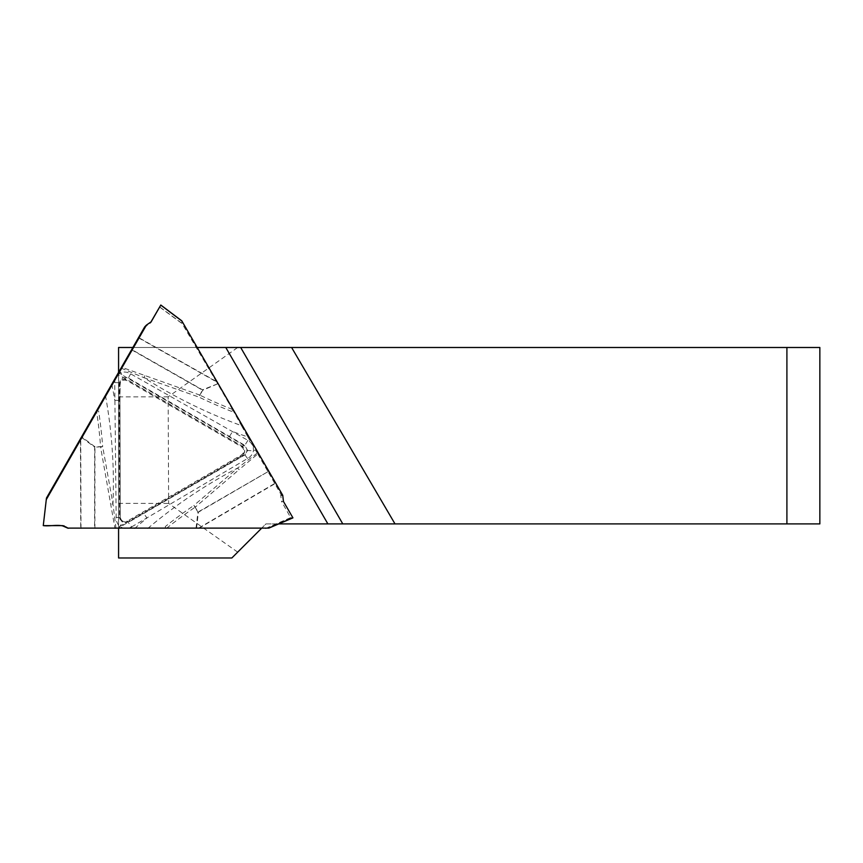 <?xml version="1.0" encoding="UTF-8"?>
<svg xmlns="http://www.w3.org/2000/svg" width="863" height="863" viewBox="0 0 863 863"><rect width="100%" height="100%" fill="white"/><g stroke="black" fill="none" stroke-linecap="round" stroke-linejoin="round"><path stroke-width="0.65" stroke-dasharray="4.32 3.24" d="M118.576 374.844L118.576 372.924L244.207 445.481C247.832 448.674 247.843 451.878 244.229 455.071L118.576 527.843L118.576 374.844L241.888 446.063C245.524 449.256 245.524 452.449 241.92 455.642L118.576 527.088M237.692 552.137L168.63 503.431L168.166 396.829L237.681 347.487L819.85 347.487L819.85 523.906L265.923 523.906L231.856 557.973L118.576 557.973L118.576 503.377L168.63 503.431M118.576 503.377L118.576 347.487L237.681 347.487M168.166 396.829L118.576 396.872M197.196 347.487L132.967 347.487M118.576 528.544L118.576 527.843M261.241 528.598L265.923 523.906L278.738 523.906M98.684 411.349L97.141 410.421L98.684 411.349A482.363 480.885 63.4 0 1 102.686 446.646L100.604 447.174L114.995 528.534M131.64 526.905L247.562 458.501C250.766 456.678 252.73 454.1 253.452 450.756C253.593 446.247 251.748 442.784 247.929 440.357L130.658 373.841C127.454 371.975 124.207 371.554 120.939 372.579C116.969 374.715 114.898 378.037 114.725 382.557L116.171 517.422C116.138 521.133 117.379 524.154 119.903 526.473C123.733 528.857 127.648 529.008 131.64 526.905L127.789 521.791L242.028 455.621C245.653 452.428 245.642 449.235 242.007 446.042L127.444 379.871L123.841 379.191L122.082 379.785L119.612 382.471L119.17 384.661L119.493 516.991L119.817 518.836L122.104 521.694L125.674 522.493L127.789 521.791L127.325 521.112C123.431 522.439 121.068 521.079 120.259 517.023L119.935 384.693C120.723 380.637 123.075 379.278 126.98 380.605L241.543 446.775C244.65 449.494 244.65 452.212 241.564 454.941L127.325 521.112M257.228 453.107L237.692 468.005A5.534 0.809 52.7 0 1 239.04 469.677L257.746 453.992L255.34 449.882A500.454 498.922 63.4 0 0 253.452 450.756L247.595 450.529L244.909 454.898L128.501 522.298L121.769 521.468M147.724 528.49A491.964 490.464 -116.6 0 1 237.692 468.005L193.851 505.481A5.534 0.787 46.1 0 1 195.405 507.034L239.04 469.677M165.394 528.329L165.351 526.527L165.383 528.339M134.639 528.544A500.454 498.922 63.4 0 1 146.947 518.037L143.797 513.442M247.562 458.501L244.909 454.898L242.028 455.621L241.564 454.941M116.009 528.534L112.967 503.949L102.686 446.646L94.952 446.786L81.888 437.012M116.171 517.422L120.227 517.52L119.871 382.741L120.259 380.712L122.988 377.735L128.166 377.897L244.812 445.33L247.595 450.529M111.812 384.326A500.454 498.922 63.4 0 1 114.768 400.281L119.914 400.464L120.227 517.52C120.744 520.195 121.51 521.694 122.503 521.996M64.11 525.901L67.519 527.886L62.039 525.621L43.269 525.621L62.212 525.621M46.462 498.059L43.269 525.621L46.613 497.789M67.53 527.886L68.242 528.609M119.72 528.544A500.454 498.922 63.4 0 0 119.903 526.473L122.632 522.093L119.493 516.991L120.259 517.023M105.469 395.524A491.964 490.464 -116.6 0 1 112.967 503.949L110.885 504.229M229.461 436.473L232.579 431.489A500.454 498.922 63.4 0 0 247.843 436.937L241.457 425.632A491.964 490.464 -116.6 0 1 143.992 377.692L198.943 397.088L199.547 394.974L121.629 367.25M121.122 368.134L143.992 377.692L144.811 375.696M282.74 495.297L281.014 494.499L274.747 483.474L198.242 528.339M196.505 528.339L198.393 512.191L267.983 471.673L274.747 483.474M267.983 471.673L198.253 511.932L193.851 505.481A482.363 480.885 63.4 0 0 165.351 526.527M257.746 453.992L267.843 471.425M247.843 436.937L255.34 449.882M232.492 409.461A480.238 478.771 -116.6 0 1 199.882 395.168L202.697 390.259L217.659 383.83L233.042 410.421L231.446 411.349L233.042 410.421L241.457 425.632M217.659 383.83L202.514 389.817L131.78 349.569M138.49 337.821L216.527 381.899L217.411 383.42M216.527 381.899L181.953 323.334L159.601 306.872M181.759 320.809L181.953 323.334M130.658 373.841L126.98 380.605M282.665 495.599L280.745 495.481L281.489 501.36L283.452 501.479M265.534 528.609L290.723 517.746L281.489 501.36M290.723 517.746L292.924 517.876M280.745 495.481L281.014 494.499M247.929 440.357L244.812 445.33L241.543 446.775M146.721 325.017L145.674 326.624L150.906 322.179M150.637 322.514L150.335 323.053M145.674 326.624L144.693 326.883M119.245 371.381A500.454 498.922 63.4 0 0 120.939 372.579L122.988 377.735M114.725 382.557L119.871 382.73L119.17 384.661L119.935 384.693M131.64 349.817L202.363 390.065L198.943 397.088A482.363 480.885 63.4 0 0 231.446 411.349M241.888 446.063L244.207 445.481M244.229 455.071L241.92 455.642M94.898 528.534L94.952 447.174L100.604 446.786A480.238 478.771 -116.6 0 0 96.591 411.381M80.475 439.45L80.712 528.566M81.64 437.433L94.66 447.174L94.617 528.534M80.993 528.555L80.755 438.954M166.494 528.339A480.238 478.771 -116.6 0 1 195.081 507.217L197.918 512.126L196.02 528.339M198.814 528.339L274.887 483.722M290.648 517.638L265.221 528.609M216.235 381.414L138.63 337.573M159.536 306.98L182.093 323.603M150.086 323.442L151.165 321.802M120.205 380.831L119.504 382.762M120.237 380.777L119.914 400.464"/><path stroke-width="1.29" d="M278.738 523.906L327.886 523.906L225.782 347.487L197.196 347.487M132.967 347.487L118.576 347.487L118.576 372.536M261.241 528.598L231.856 557.973L118.576 557.973L118.576 528.544M786.905 347.487L819.85 347.487L819.85 523.906L786.905 523.906L786.905 347.487L291.597 347.487L395.006 523.906L327.886 523.906M225.782 347.487L291.597 347.487M786.905 523.906L395.006 523.906M146.419 325.103L144.693 326.883L46.462 498.059L43.269 525.621L62.039 525.621L67.746 528.113L268.576 528.113L292.881 517.768L283.452 501.479L282.74 495.297L181.899 321.058L160.766 305.114L151.176 321.802L146.419 325.103L46.429 499.343M67.746 528.113L268.576 528.113M43.269 525.621L46.278 499.591M160.766 305.114L181.899 321.058M292.881 517.768L268.846 528.113L292.924 517.876M181.769 320.82L160.809 305.027L150.637 322.514M67.519 527.886L62.039 525.621L43.29 525.621C51.251 526.646 60.539 523.291 67.519 527.886M62.212 525.621L64.11 525.901M342.784 523.906L240.68 347.487M150.906 322.179L151.413 321.403"/></g></svg>
